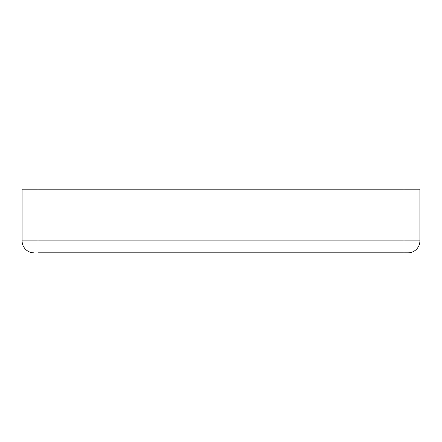 <?xml version="1.0" encoding="UTF-8"?>
<svg xmlns="http://www.w3.org/2000/svg" width="442" height="442" viewBox="0 0 442 442"><rect width="100%" height="100%" fill="white"/><g stroke="black" fill="none" stroke-linecap="round" stroke-linejoin="round"><path stroke-width="0.66" d="M38.012 252.824L407.966 252.824A11.934 11.934 0 0 0 419.9 240.89L419.9 189.176L403.988 189.176L403.988 240.89L38.012 240.89L38.012 252.824M38.012 189.176L22.1 189.176L22.1 240.89A11.934 11.934 0 0 0 34.034 252.824A11.934 11.934 0 0 1 22.1 240.89A11.934 11.934 0 0 0 34.034 252.824A11.934 11.934 0 0 1 22.1 240.89L38.012 240.89L38.012 189.176L403.988 189.176M403.988 252.824L403.988 240.89L419.9 240.89A11.934 11.934 0 0 1 407.966 252.824"/></g></svg>

